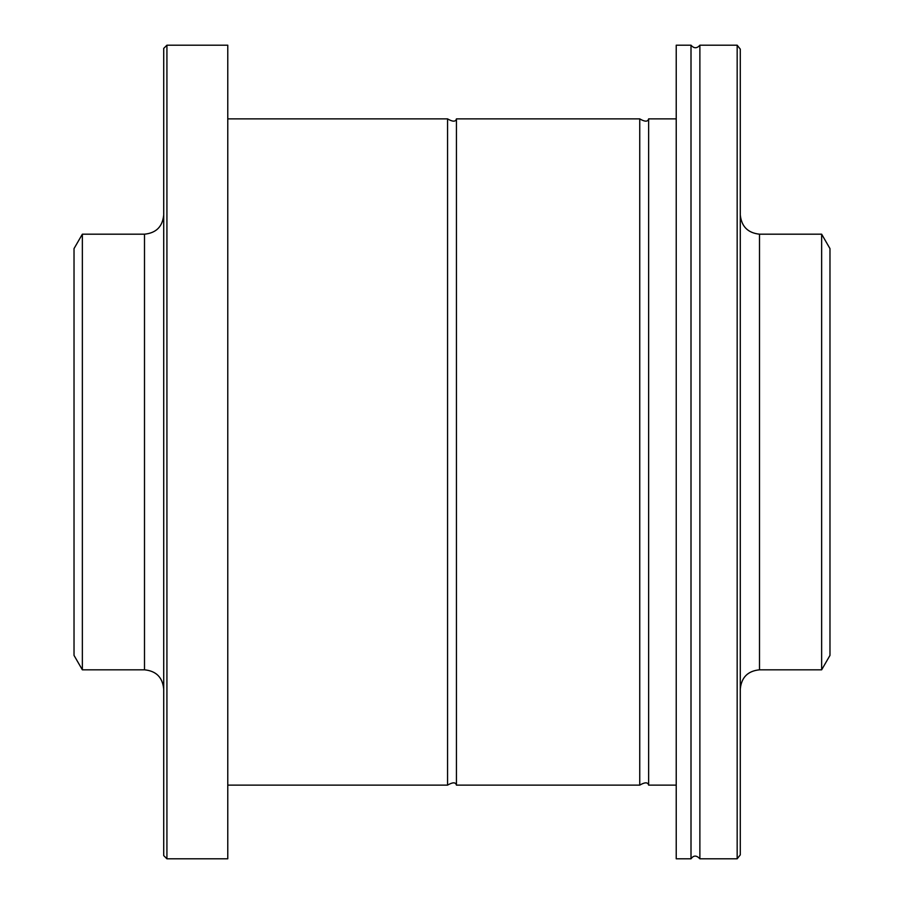 <?xml version="1.0" encoding="UTF-8"?>
<svg xmlns="http://www.w3.org/2000/svg" width="904" height="904" viewBox="0 0 904 904"><rect width="100%" height="100%" fill="white"/><g stroke="black" fill="none" stroke-linecap="round" stroke-linejoin="round"><path stroke-width="1.36" d="M227.774 118.876L447.559 118.876L447.559 785.124L227.774 785.124M447.559 118.876C452.734 121.904 455.695 121.904 456.441 118.876L456.441 785.124C455.695 782.096 452.734 782.096 447.559 785.124M456.441 118.876L639.749 118.876L639.749 785.124L456.441 785.124M639.749 118.876C644.925 121.904 647.885 121.904 648.631 118.876L648.631 785.124C647.885 782.096 644.925 782.096 639.749 785.124M821.646 234.181L821.646 669.819L829.974 655.4L829.974 248.6L821.646 234.181L759.507 234.181C747.913 232.961 741.506 226.554 740.286 214.971M737.167 858.8L740.286 854.856L740.286 49.144L737.167 45.2L699.877 45.2L699.877 858.8L737.167 858.8L737.167 45.2M699.877 858.8C696.532 855.207 693.583 855.207 691.006 858.8L691.006 45.2C693.978 48.579 696.939 48.579 699.877 45.2M691.006 858.8L676.226 858.8L676.226 45.2L691.006 45.2M82.354 669.819L82.354 234.181L74.026 248.6L74.026 655.4L82.354 669.819L144.493 669.819C156.166 670.96 162.573 677.367 163.714 689.029M166.924 45.2L163.714 48.398L163.714 855.602L166.924 858.8L227.774 858.8L227.774 45.2L166.924 45.2L166.924 858.8M821.646 669.819L759.507 669.819L759.507 234.181M82.354 234.181L144.493 234.181L144.493 669.819M648.631 785.124L676.226 785.124M648.631 118.876L676.226 118.876M759.507 669.819C747.834 670.96 741.427 677.367 740.286 689.029M144.493 234.181C156.166 233.04 162.573 226.633 163.714 214.971"/></g></svg>
